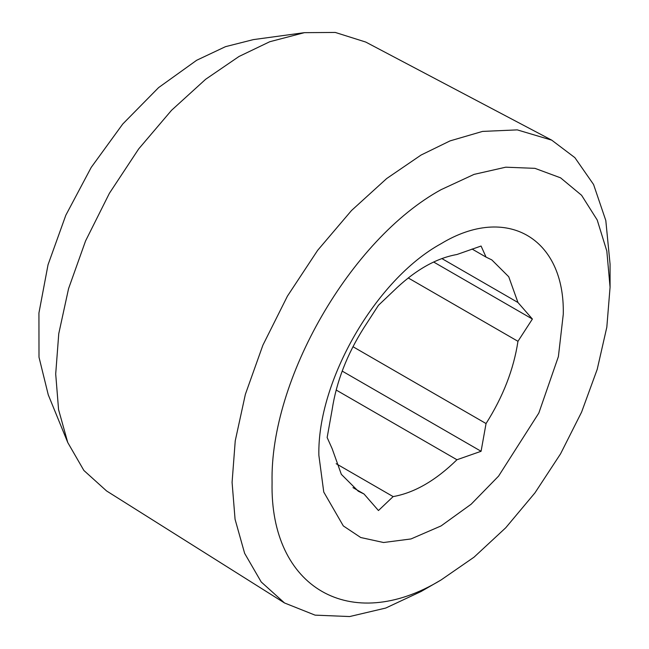 <?xml version="1.0" encoding="UTF-8"?>
<svg xmlns="http://www.w3.org/2000/svg" width="649" height="649" viewBox="0 0 649 649"><rect width="100%" height="100%" fill="white"/><g stroke="black" fill="none" stroke-linecap="round" stroke-linejoin="round"><path stroke-width="0.97" d="M378.456 510.536L364.024 494.003L358.272 491.204L341.333 474.346L332.118 448.605L327.145 437.531L332.118 409.803C336.369 381.815 347.004 354.403 364.024 327.558L378.456 305.29L393.132 291.352C414.403 270.56 435.674 258.278 456.945 254.505L481.079 246.036L486.052 257.109L491.812 259.9L508.743 276.758L517.959 302.507L532.391 319.04L517.959 341.309C513.708 369.297 503.072 396.709 486.052 423.554L481.079 451.282L456.945 459.752C435.674 480.552 414.403 492.834 393.132 496.599L378.456 510.536M318.87 455.363L323.762 492.056L343.313 525.917L360.722 537.518L383.567 542.515L410.995 538.946L441.077 525.917L471.158 504.208L498.578 476.115L538.832 413.032L558.391 356.593L563.275 314.262C564.963 237.883 506.374 204.062 441.077 243.708C375.779 279.459 317.191 380.939 318.87 455.363M364.024 494.003L352.967 487.618M336.166 463.711L393.132 496.599M456.945 459.752L336.166 390.025M352.967 346.712L486.052 423.554M517.959 341.309L408.237 277.959M441.077 189.67C350.768 239.116 269.749 379.454 272.077 482.377C269.749 588.002 350.768 634.779 441.077 579.955L474.046 557.166L505.749 527.759L534.963 492.859L560.574 453.805L581.593 412.099L597.21 369.346L606.823 327.185L610.068 287.239L606.823 251.049L597.21 219.995L581.585 195.276L560.574 177.834L534.963 168.351L505.749 167.191L474.046 174.386L441.077 189.67M433.621 262.009L532.391 319.04M481.079 451.282L342.185 371.09M441.077 579.955L421.079 591.499L385.749 608.048L349.649 616.55L315.073 615.138L284.522 602.97L261.223 581.975L244.624 553.321L235.068 519.289L232.082 482.377L235.238 440.849L245.354 394.389L262.894 345.179L287.442 296.106L317.661 250.319L351.507 210.519L386.69 178.532L421.079 155.038L450.057 140.89L482.531 131.414L517.277 129.881L551.731 140.152L574.876 157.642L593.575 184.511L605.809 220.522L610.068 264.151L610.068 287.239M441.839 258.553L517.959 302.507M486.052 257.109L472.042 249.021M284.522 602.97L106.558 490.936L83.883 470.468L67.764 442.537L58.572 409.633L55.7 373.978L58.759 333.691L68.567 288.635L85.579 240.901L109.389 193.313L138.699 148.897L171.531 110.306L205.652 79.275L239.002 56.487L269.741 41.739L304.405 32.661L335.29 32.45L365.72 42.047L551.731 140.152M67.764 442.537L48.269 394.843L39.005 357.226L38.932 313.005L48.042 264.735L65.825 215.225L91.225 167.385L122.758 124.008L158.599 87.599L196.671 60.268L225.487 46.671L253.353 39.613L304.405 32.661"/></g></svg>
